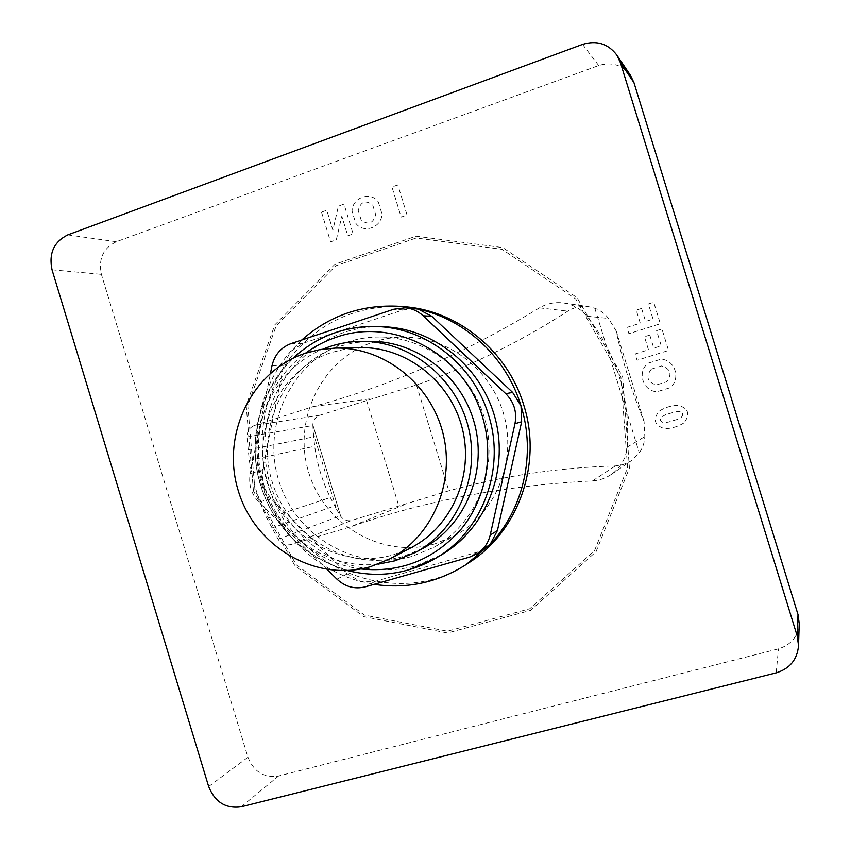 <?xml version="1.0" encoding="UTF-8"?>
<svg xmlns="http://www.w3.org/2000/svg" width="850" height="850" viewBox="0 0 850 850"><rect width="100%" height="100%" fill="white"/><g stroke="black" fill="none" stroke-linecap="round" stroke-linejoin="round"><path stroke-width="0.64" stroke-dasharray="4.25 3.19" d="M404.005 306.691C356.915 304.757 318.771 322.065 289.563 358.604C263.288 393.794 255.319 441.745 268.175 484.373C290.913 568.512 397.619 612.351 469.582 562.317M301.739 340.032L290.371 351.719C259.324 387.409 248.912 439.864 263.128 485.722L262.384 470.613L283.762 365.309L290.371 351.719L302.589 343.464L403.155 309.91L414.322 308.529M484.936 548.707L477.275 552.192L375.147 581.357L360.4 581.432L347.331 573.888L270.927 498.652L263.128 485.722C276.866 531.728 314.723 569.394 360.4 581.432L374.074 584.343M327.176 569.521L258.952 502.212C251.292 494.126 248.381 484.564 250.229 473.535L270.512 373.171M423.268 548.229L403.038 556.527C348.925 572.401 288.554 537.104 272.202 481.971C255.085 427.082 285.398 363.906 338.906 346.449L354.312 342.667L370.186 341.339M378.08 564.177C325.603 570.18 273.7 532.196 260.493 479.74C246.808 427.391 274.019 369.112 322.904 349.116M441.384 554.923L415.193 566.153C388.949 572.507 363.226 570.732 338.024 560.83C305.873 545.955 280.904 517.427 269.705 483.193C262.629 456.578 263.213 430.259 271.447 404.228C284.176 370.908 310.632 344.409 343.836 332.478C356.447 328.302 369.442 326.389 382.851 326.751M411.421 547.549L393.274 554.859C341.243 570.159 283.114 536.18 267.357 483.034C250.846 430.111 280.043 369.261 331.511 352.506L345.61 348.999L360.134 347.639M435.041 543.841C382.766 559.204 324.434 525.406 308.709 472.409C292.219 419.634 321.661 358.87 373.384 342.072C383.509 338.746 393.933 337.099 404.664 337.131C449.788 337.174 492.819 371.195 504.486 417.138C516.386 463.016 495.04 513.549 455.515 535.309L435.041 543.841M346.821 342.242C292.209 360.081 261.279 424.469 278.726 480.399C295.386 536.573 356.957 572.539 412.207 556.357L433.84 547.357C475.628 524.365 498.206 470.741 485.562 421.993C473.174 373.182 427.561 337.046 379.876 337.004C368.528 336.972 357.51 338.714 346.821 342.242M254.564 425.457L313.48 406.523C390.118 385.889 465.449 353.005 539.452 307.859C547.028 303.461 555.146 301.846 563.816 303.025C573.134 304.534 580.858 308.933 586.968 316.211C617.047 354.631 630.466 398.267 627.215 447.1C625.94 458.618 620.638 467.734 611.288 474.449C605.636 478.284 599.399 480.431 592.577 480.898C505.962 485.286 425.17 500.629 350.2 526.936L291.029 544.51C285.706 545.764 281.403 544.011 278.12 539.272L267.006 518.511C258.389 499.981 252.492 480.622 249.326 460.424L246.999 436.996C247.063 431.322 249.592 427.476 254.564 425.457L319.802 415.267C315.52 416.861 313.193 420.038 312.832 424.798L340.754 516.386C343.655 520.072 347.289 521.411 351.666 520.413L448.853 490.801C503.072 475.862 558.567 467.574 615.336 465.938L622.625 464.748L628.309 462.474L631.561 460.519L639.306 452.891C642.77 447.886 644.608 442.457 644.831 436.592L644.077 421.547C631.614 391.096 622.327 360.921 616.229 331.022L608.494 318.453C605.03 313.799 600.482 310.409 594.841 308.274L588.774 306.733C581.113 305.734 574.111 307.222 567.779 311.174C520.062 342.061 469.636 366.669 416.479 384.976L319.802 415.267M311.865 536.233L291.029 544.51M313.31 433.128L314.702 446.25C317.124 464.185 322.341 481.281 330.342 497.526L336.504 509.203L313.31 433.128L312.832 424.809L340.754 516.386L336.504 509.203M404.579 504.645L350.2 526.936M592.577 480.898L615.336 465.938M539.452 307.859L567.779 311.174M313.48 406.523L372.172 398.533M630.551 75.469C622.412 64.908 611.798 61.593 598.719 65.524L116.323 241.729C103.201 248.179 98.228 259.048 101.394 274.348L247.956 757.233C253.852 771.821 264.063 778.079 278.587 776.008L778.483 648.847C791.148 644.884 798.065 636.438 799.234 623.496M255.011 490.439L247.817 405.673L276.218 325.805L335.803 265.816L416.192 238L502.084 249.326L575.716 298.966L620.936 377.336L627.597 467.755L594.554 550.651L529.731 608.77L447.429 631.231L364.395 615.081L296.246 564.793L255.011 490.439M253.449 490.918L246.192 405.408L274.837 324.828L334.932 264.286L416.043 236.194L502.733 247.594L577.065 297.681L622.721 376.784L629.436 468.053L596.062 551.714L530.623 610.364L447.567 632.995L363.8 616.675L295.046 565.93L253.449 490.918M677.376 419.401L668.026 422.195L663.457 422.599C660.131 421.494 659.547 419.581 661.683 416.84L665.709 414.672L675.059 411.868L679.639 411.453C682.986 412.558 683.581 414.481 681.424 417.233L677.376 419.401M683.952 422.907C678.024 426.647 671.553 428.581 664.551 428.697C654.436 425.34 652.63 419.486 659.154 411.145C665.04 407.405 671.5 405.45 678.534 405.301C688.734 408.659 690.54 414.524 683.952 422.907M361.154 220.023L358.169 210.237C360.857 201.471 365.723 199.739 372.757 205.062L375.753 214.88C373.033 223.646 368.167 225.356 361.154 220.023M378.314 201.896L381.979 213.86C381.894 227.619 363.269 234.111 355.704 223.125L352.059 211.225C352.091 197.561 370.653 190.899 378.314 201.896M651.366 369.102L661.672 365.925C670.746 368.932 672.382 374.234 666.57 381.82L656.253 384.986C647.222 381.958 645.596 376.667 651.366 369.102M669.673 387.876L657.093 391.712C642.844 391.478 636.65 371.333 648.306 363.141L660.854 359.252C675.176 359.391 681.445 379.716 669.673 387.876M321.513 212.139L330.586 241.857L336.313 239.849L341.828 216.251L347.809 235.811L353.132 233.952L344.016 204.106L338.438 206.093L332.892 230.201L326.793 210.258L321.513 212.139M397.821 184.907L391.967 187L401.179 217.101L407.054 215.039L397.821 184.907M641.58 308.422L636.268 310.123L640.284 323.181L626.971 327.409L628.915 333.689L660.333 323.754L653.714 302.26L648.38 303.971L653.044 319.132L645.607 321.491L641.58 308.422M649.793 335.081L644.47 336.759L648.486 349.817L635.152 353.983L637.086 360.272L668.567 350.476L661.938 328.982L656.593 330.671L661.268 345.822L653.82 348.149L649.793 335.081M477.275 552.192L469.657 557.101M375.147 581.357L365.362 586.829M347.331 573.888L336.961 579.169M270.927 498.652L258.952 502.212M262.384 470.613L250.229 473.535M283.762 365.309L271.979 365.893M302.589 343.464L291.189 343.559M403.155 309.91L393.848 309.23M408.691 569.914C347.692 588.519 278.598 547.857 260.971 485.531C240.922 423.948 275.464 351.443 336.164 332.371M360.804 568.969C316.147 563.348 276.824 528.711 263.776 484.585C248.795 437.081 265.944 381.756 305.458 353.228M366.562 400.329L398.937 506.324M416.479 384.976L448.853 490.801M594.841 308.274L639.306 452.891M616.229 331.022L644.077 421.547M311.674 536.286L351.666 520.413M278.12 539.272L340.351 515.78M627.215 447.1L644.831 436.592M586.968 316.211L608.494 318.453M271.745 528.062L334.666 505.909M267.006 518.511L330.342 497.526M246.999 436.996L312.842 425.521M247.945 449.862L313.618 436.889M249.326 460.424L314.702 446.25M582.569 44.402L598.719 65.524M67.809 234.887L116.323 241.729M52.041 269.811L101.394 274.348M208.675 786.548L247.956 757.233M241.273 806.788L278.587 776.008M776.188 672.871L778.483 648.847M292.91 358.339C259.473 389.672 246.744 441.076 260.642 485.605C275.326 529.157 304.226 557.462 347.342 570.531M433.84 547.357L455.515 535.309M379.876 337.004L404.664 337.131M616.197 330.873L644.141 421.706M611.288 474.449L631.561 460.519M563.816 303.025L588.774 306.733"/><path stroke-width="1.27" d="M374.074 584.343C407.065 589.241 437.824 582.611 466.321 564.464L469.582 562.317C518.564 531.08 542.491 463.59 523.812 405.259C507.748 351.018 457.544 310.367 404.005 306.691L400.106 306.372C362.461 304.109 329.672 315.329 301.739 340.032M270.512 373.171L271.979 365.893C274.582 354.843 280.989 347.395 291.189 343.559L393.848 309.23L405.259 307.828L418.296 309.124L431.821 316.328L512.656 392.434L521.029 405.907C506.558 357.563 465.418 319.26 418.296 309.124L400.106 306.372M405.259 307.828C412.059 308.422 418.009 311.079 423.13 315.796L505.761 393.678C514.059 402.061 517.129 412.069 514.972 423.704L490.227 535.033C488.336 542.948 484.086 549.111 477.477 553.541L469.657 557.101L365.362 586.829C354.758 589.433 345.291 586.872 336.961 579.169L327.176 569.521M466.321 564.464L490.259 544.244C523.611 509.108 536.148 454.038 521.029 405.907L521.656 421.77L497.42 530.602L490.259 544.244L477.477 553.541M322.904 349.116L329.704 346.587C340.011 343.188 350.625 341.456 361.558 341.381C409.487 340.924 455.664 377.219 468.159 426.456C480.909 475.628 457.916 529.667 415.682 552.341L395.08 560.798L378.08 564.177M370.536 566.674C315.881 582.696 254.873 546.752 238.287 490.758C220.915 434.998 251.409 370.897 305.437 353.239L320.237 349.531L335.495 348.096C383.562 346.949 430.312 383.318 442.882 432.937C455.749 482.481 432.278 536.871 389.608 559.003L370.536 566.674M335.495 348.096L360.134 347.639C405.886 346.556 450.277 381.002 462.188 427.986C474.374 474.906 452.041 526.469 411.421 547.549L389.608 559.003M361.558 341.381L370.186 341.339C417.265 340.892 462.57 376.476 474.821 424.745C487.316 472.951 464.748 525.948 423.268 548.229L415.682 552.341M336.164 332.371C348.957 328.121 362.153 326.177 375.764 326.538L382.851 326.751C433.925 328.047 482.152 367.147 495.454 419.454C508.98 471.707 485.531 529.189 441.384 554.923L435.274 558.514L408.691 569.914M798.543 645.649L799.234 623.496L798.023 614.582L633.951 82.609L630.551 75.469L616.781 55.006L620.447 62.698L797.236 636.044L798.543 645.649C797.289 659.579 789.831 668.653 776.188 672.871L241.273 806.788C225.834 808.924 214.976 802.177 208.675 786.548L52.041 269.811C48.641 253.449 53.901 241.804 67.809 234.887L582.569 44.402C596.626 40.109 608.026 43.648 616.781 55.006M521.656 421.77L514.972 423.704M512.656 392.434L505.761 393.678M497.42 530.602L490.227 535.033M431.821 316.328L423.13 315.796M292.91 358.339C316.189 336.781 343.804 326.188 375.764 326.538C425.584 327.346 473.652 364.469 488.548 415.055C505.973 469.264 482.088 532.015 435.274 558.514C407.437 574.207 378.133 578.213 347.342 570.531M305.458 353.228C314.84 346.332 325.061 341.031 336.111 337.322C393.571 316.519 464.599 353.94 482.492 416.851C494.201 455.303 485.945 498.578 461.55 528.679C434.371 559.587 400.796 573.017 360.804 568.969M620.447 62.698L633.951 82.609M797.236 636.044L798.023 614.582"/></g></svg>
